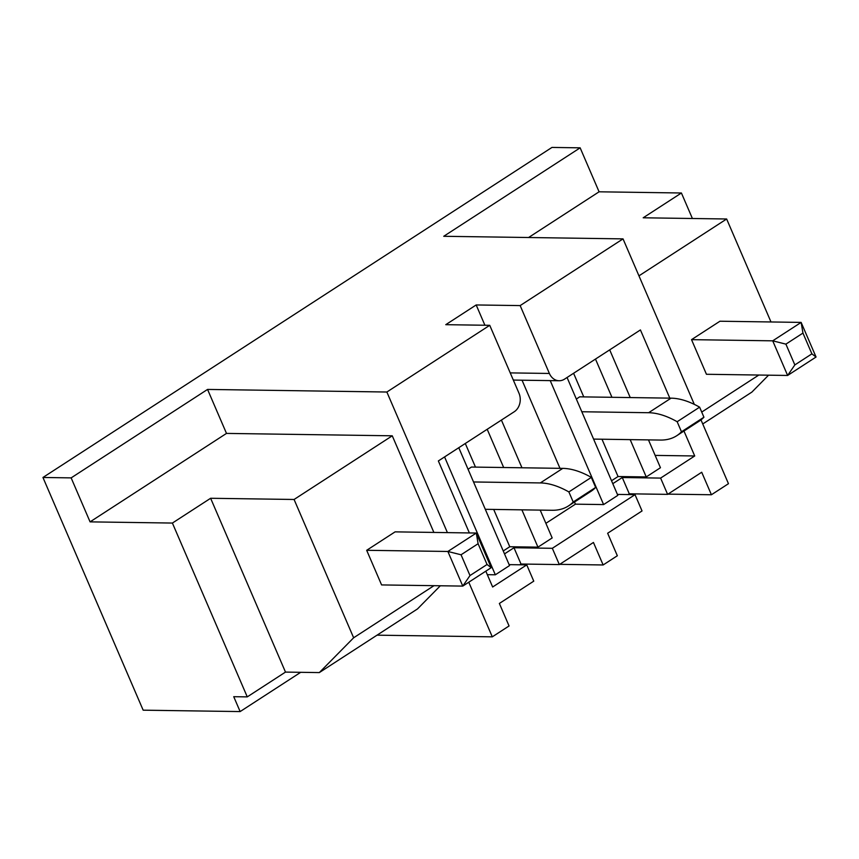<?xml version="1.0" encoding="UTF-8"?>
<svg xmlns="http://www.w3.org/2000/svg" width="859" height="859" viewBox="0 0 859 859"><rect width="100%" height="100%" fill="white"/><g stroke="black" fill="none" stroke-linecap="round" stroke-linejoin="round"><path stroke-width="1.29" d="M240.144 711.574L233.734 696.692L247.263 696.885L172.401 523.056L90.077 521.864L71.147 477.883L42.95 477.475L143.163 710.178L240.144 711.574L300.693 672.318M42.95 477.475L551.961 147.426L580.147 147.834L443.738 236.289L623.033 238.877L520.157 305.589L476.176 304.956L484.906 325.239M603.136 564.964L593.44 542.458L559.338 564.578L552.326 548.3L635.026 494.666L642.038 510.944L607.646 533.246L617.342 555.752L603.136 564.964L559.703 564.342M485.818 571.16L492.647 586.998L526.75 564.889L533.761 581.156L499.369 603.458L509.065 625.964L492.293 636.841L468.767 582.219M377.026 635.166L492.293 636.841M433.881 532.43L392.262 435.803L226.497 433.408L207.556 389.428L386.861 392.026L447.41 532.623M172.401 523.056L210.627 498.274L294.079 499.476L353.64 637.786L319.323 672.586L417.517 608.913L440.334 585.774M71.147 477.883L207.556 389.428M469.358 532.934L438.358 460.95L514.24 411.751A13.733 11.231 90.8 0 0 518.976 393.186L489.737 325.314L386.861 392.026M489.737 325.314L445.767 324.681L476.176 304.956M638.956 275.846L726.639 218.991L643.187 217.789L681.412 192.996L599.088 191.804L580.147 147.834M681.412 192.996L692.397 218.497M667.98 494.129L711.413 494.752L728.464 483.692L700.987 419.89M694.308 404.374L623.033 238.877M683.968 431.035L694.716 455.968L660.614 478.087L667.615 494.365L701.717 472.246L711.413 494.752M559.338 564.578L520.994 564.019L519.813 564.782M319.323 672.586L285.489 672.092L247.263 696.885M353.64 637.786L433.988 585.677M294.079 499.476L392.262 435.803M90.077 521.864L226.497 433.408M210.627 498.274L285.489 672.092M520.157 305.589L549.384 373.461A13.733 11.231 90.8 0 0 559.134 380.741A13.733 11.231 90.8 0 0 564.546 379.13L640.427 329.931L669.805 398.136M528.596 237.513L599.088 191.804M522.036 380.204L559.982 468.327M574.499 502.021L575.423 504.169L545.884 523.324M513.242 379.871A13.733 11.231 90.8 0 0 515.153 380.108L559.134 380.741M702.748 423.959L751.883 392.101L768.569 375.179M701.717 412.073L758.83 375.039M726.639 218.991L770.985 321.964M667.615 494.365L629.282 493.807L628.101 494.569M576.335 399.038L579.728 396.837L671.072 398.157A99.837 50.348 57 0 1 699.613 407.166L703.929 417.216A99.837 50.348 57 0 1 699.215 421.146L676.763 435.706A99.837 50.348 57 0 1 660.399 440.066L593.59 439.099M458.781 447.711L509.537 565.576L495.332 574.789L487.332 574.671M526.75 564.889L509.129 564.631M504.512 553.894L513.983 547.741L520.994 564.019M552.326 548.3L513.983 547.741M635.026 494.666L617.417 494.419M612.789 483.681L622.27 477.529L629.282 493.807M660.614 478.087L622.27 477.529M694.716 455.968L655.149 455.399M648.47 439.894L660.453 467.726L646.247 476.938L618.051 476.53L611.533 480.75M567.058 377.498L617.825 495.364L603.609 504.577L575.423 504.169M540.193 510.106L552.176 537.938L537.959 547.151L509.774 546.743L503.245 550.973M550.222 380.612L603.609 504.577M521.961 467.779L501.409 420.072M573.587 373.278L583.755 396.89M601.987 439.228L618.051 476.53M465.299 443.491L475.467 467.103M493.7 509.441L509.774 546.743M468.058 469.25L471.451 467.049L562.785 468.37A99.837 50.348 57 0 1 591.325 477.389L595.652 487.429A99.837 50.348 57 0 1 590.938 491.359L568.486 505.919A99.837 50.348 57 0 1 552.122 510.278L485.314 509.312M487.203 429.285L503.664 467.511M521.896 509.849L537.959 547.151M595.48 359.073L611.941 397.298M630.173 439.636L646.247 476.938M609.697 349.86L630.238 397.567M444.575 456.934L495.332 574.789M581.811 411.751L648.62 412.717A99.837 50.348 57 0 1 677.16 421.726L699.613 407.166M677.16 421.726L681.477 431.776L703.929 417.216M681.477 431.776A99.837 50.348 57 0 1 676.763 435.706M473.534 481.963L540.332 482.93A99.837 50.348 57 0 1 568.873 491.939L591.325 477.389M568.873 491.939L573.2 501.989L595.652 487.429M573.2 501.989A99.837 50.348 57 0 1 568.486 505.919M816.05 357.022L811.895 353.854L794.843 364.914L787.628 375.458L816.05 357.022L801.136 322.404L719.949 321.223L691.527 339.649L706.442 374.277L787.628 375.458L772.713 340.83L691.527 339.649M794.843 364.914L785.899 344.137L772.713 340.83L801.136 322.404L802.95 333.077L811.895 353.854M785.899 344.137L802.95 333.077M381.589 584.925L462.786 586.096L491.208 567.67L476.294 533.042L395.097 531.861L366.675 550.297L381.589 584.925M461.047 554.774L478.098 543.715L476.294 533.042L447.872 551.467L461.047 554.774L469.991 575.551L462.786 586.096L447.872 551.467L366.675 550.297M491.208 567.67L487.053 564.492L478.098 543.715M469.991 575.551L487.053 564.492M549.384 373.461L510.235 372.892M648.62 412.717L671.072 398.157M540.332 482.93L562.785 468.37"/></g></svg>
